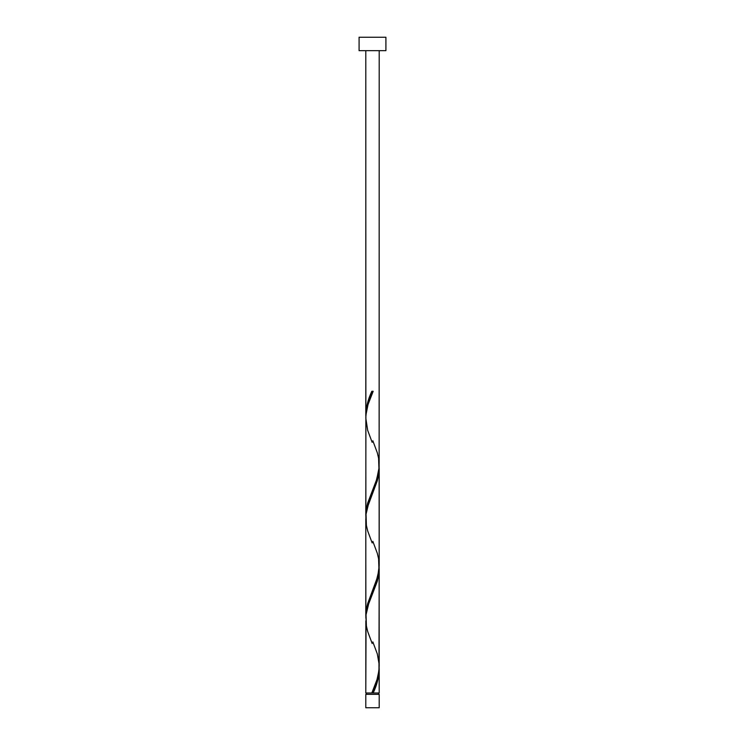 <?xml version="1.0" encoding="UTF-8"?>
<svg xmlns="http://www.w3.org/2000/svg" width="745" height="745" viewBox="0 0 745 745"><rect width="100%" height="100%" fill="white"/><g stroke="black" fill="none" stroke-linecap="round" stroke-linejoin="round"><path stroke-width="1.12" d="M365.795 694.34L365.795 707.75L379.205 707.75L379.205 694.34L365.795 694.34L379.205 694.34L379.205 707.75L365.795 707.75L365.795 694.34M366.466 692.999L366.466 694.34L366.466 692.999M378.535 694.34L378.535 692.999L378.535 694.34M359.09 37.25L359.09 50.66L385.91 50.66L385.91 37.25L359.09 37.25L359.09 50.66L385.91 50.66L385.91 37.25L359.09 37.25M365.87 417.135L365.795 50.66L365.795 414.807L366.382 408.092L368.03 401.369L371.829 391.274L373.171 391.274L368.002 404.637L365.907 415.142L365.795 515.382L367.76 502.828L376.681 479.482L379.131 467.422L379.205 50.66L379.158 463.315M374.204 690.475L373.171 692.999L379.205 692.999L379.205 669.466L377.92 679.552L374.204 690.475M379.131 566.563L379.205 666.244C378.702 675.175 376.244 684.087 371.829 692.999L365.795 692.999L371.829 692.999L376.998 679.636L378.963 670.556L379.205 568.891L377.24 581.445L368.319 604.791L366.074 614.55L365.795 692.999L365.842 620.957M365.87 618.285L365.795 518.604L365.795 615.957L367.76 603.403L377.743 576.453L379.205 565.669L379.205 468.316L377.24 480.87L367.257 507.82L366.074 513.976L365.842 520.382M379.131 667.138L379.205 692.999L373.171 692.999C376.886 685.149 378.898 677.298 379.205 669.466L379.168 667.855M372.835 641.92L377.305 653.886L379.158 664.466M379.131 465.988L379.158 563.89M365.87 517.71L365.842 419.808M372.5 692.999L373.171 692.999L372.5 692.999M371.829 391.274L373.171 391.274L371.829 391.274C368.114 399.124 366.102 406.975 365.795 414.807L365.832 416.418M372.835 440.77L377.305 452.737L378.609 458.324L378.954 469.499L376.272 480.674L367.695 503.024L366.391 508.611L365.832 516.993M372.835 541.345L377.305 553.312L378.609 558.899L378.954 570.074L376.272 581.249L367.695 603.599L366.391 609.187L365.832 617.568M372.481 691.435L371.829 692.999M372.165 643.503L367.695 631.536L366.391 625.949L366.046 614.774L368.728 603.599L377.305 581.249L378.609 575.661L379.168 567.28M372.165 542.928L367.695 530.962L366.391 525.374L366.046 514.199L368.728 503.024L377.305 480.674L378.609 475.087L379.168 466.705M372.165 442.353L367.695 430.387L365.795 418.029C366.298 409.098 368.756 400.186 373.171 391.274L372.519 392.839"/></g></svg>
